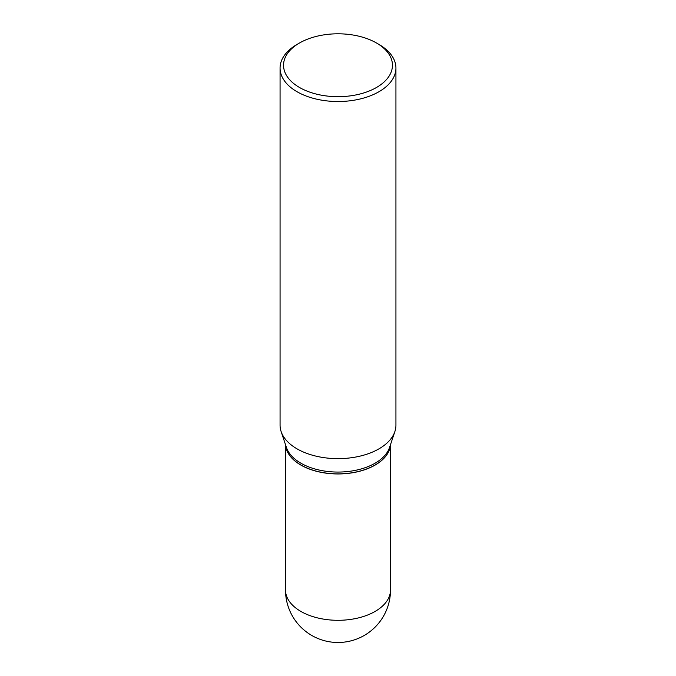 <?xml version="1.0" encoding="UTF-8"?>
<svg xmlns="http://www.w3.org/2000/svg" width="676" height="676" viewBox="0 0 676 676"><rect width="100%" height="100%" fill="white"/><g stroke="black" fill="none" stroke-linecap="round" stroke-linejoin="round"><path stroke-width="1.01" d="M300.879 465.08A52.5 30.31 0 0 0 357.198 471.856A52.5 30.31 0 0 0 390.466 444.757A52.5 30.31 0 0 1 375.121 464.987L375.121 464.987A52.5 30.31 0 0 1 300.879 464.987A52.5 30.31 0 0 1 285.542 444.783A52.5 30.31 0 0 0 300.879 465.08M297.034 44.43L299.493 43.011L297.034 44.43A57.933 33.445 0 0 0 280.067 68.082L280.067 425.196A57.933 33.445 0 0 0 281.115 431.533L286.455 447.504A52.5 30.31 0 0 0 322.621 470.733A52.5 30.31 0 0 0 375.121 463.187A52.5 30.31 0 0 0 389.545 447.504L394.885 431.533A57.933 33.445 0 0 0 395.933 425.196L395.933 68.082A57.933 33.445 0 0 0 378.966 44.43L376.507 43.011A54.452 31.442 0 0 0 299.493 43.011L299.493 43.011A54.452 31.442 0 0 0 299.493 87.474A54.452 31.442 0 0 0 376.507 87.474A54.452 31.442 0 0 0 376.507 43.011M300.921 465.012A52.382 30.243 0 0 0 300.964 465.037A52.382 30.243 0 0 0 375.036 465.037L375.036 465.037M280.067 68.082A57.933 33.445 0 0 0 315.827 98.975A57.933 33.445 0 0 0 378.966 91.725A57.933 33.445 0 0 0 395.933 68.082M281.115 431.533A57.933 33.445 0 0 0 321.024 457.179A57.933 33.445 0 0 0 378.966 448.847A57.933 33.445 0 0 0 394.885 431.533M390.5 589.987A52.5 52.5 0 0 1 364.246 635.457A52.5 52.5 0 0 1 285.5 589.987A52.5 30.31 0 0 0 300.879 611.425A52.5 30.31 0 0 0 375.121 611.425A52.5 30.31 0 0 0 390.5 589.987L390.5 444.656M285.5 589.987L285.5 444.656"/></g></svg>
